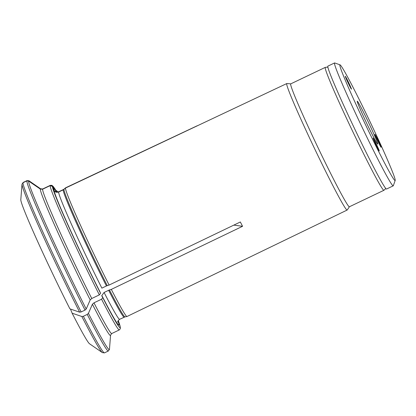 <?xml version="1.0" encoding="UTF-8"?>
<svg xmlns="http://www.w3.org/2000/svg" width="416" height="416" viewBox="0 0 416 416"><rect width="100%" height="100%" fill="white"/><g stroke="black" fill="none" stroke-linecap="round" stroke-linejoin="round"><path stroke-width="0.62" d="M374.899 134.368A7.15 0.302 -115.5 0 1 374.91 134.358A7.15 0.302 -115.5 0 1 378.258 140.686A7.15 0.302 -115.5 0 1 381.072 147.269A7.15 0.302 -115.5 0 1 377.77 141.05A7.15 0.302 -115.5 0 1 374.899 134.368M377.79 144.118A23.795 0.998 -115.5 0 1 377.718 144.144A23.795 0.998 -115.5 0 1 366.616 123.1A23.795 0.998 -115.5 0 1 357.235 101.234A23.795 0.998 -115.5 0 1 368.025 121.436A23.795 0.998 -115.5 0 1 377.79 144.118M373.095 138.05A7.15 0.302 -115.5 0 1 373.105 138.039A7.15 0.302 -115.5 0 1 376.454 144.368A7.15 0.302 -115.5 0 1 379.267 150.951A7.15 0.302 -115.5 0 1 375.965 144.732A7.15 0.302 -115.5 0 1 373.095 138.05M345.275 76.253A7.15 0.302 -115.5 0 1 345.28 76.248A7.15 0.302 -115.5 0 1 348.634 82.571A7.15 0.302 -115.5 0 1 351.442 89.154A7.15 0.302 -115.5 0 1 348.145 82.935A7.15 0.302 -115.5 0 1 345.275 76.253M395.19 180.435A64.085 2.683 -115.5 0 1 364.967 123.573A64.085 2.683 -115.5 0 1 340.028 64.839A64.085 2.683 -115.5 0 1 369.933 121.514A64.085 2.683 -115.5 0 1 395.2 180.404A64.085 2.683 -115.5 0 1 395.19 180.435M395.2 180.404L393.318 185.734A68.089 2.85 -115.5 0 1 393.307 185.765A68.089 2.85 -115.5 0 1 393.24 185.843A68.089 2.85 -115.5 0 1 361.816 126.641A68.089 2.85 -115.5 0 1 334.495 63.019A68.089 2.85 -115.5 0 1 334.563 62.946A68.089 2.85 -115.5 0 1 334.698 62.951L340.028 64.839M334.563 62.946L327.886 66.134A68.089 2.85 64.5 0 0 327.813 66.212A68.089 2.85 64.5 0 0 355.134 129.828A68.089 2.85 64.5 0 0 386.558 189.03L393.24 185.843M85.036 310.097A94.411 3.952 -115.5 0 1 26.863 180.892L22.974 182.749A94.411 3.952 64.5 0 0 81.146 311.953L85.036 310.097L86.206 309.036A213619.5 112785.712 -27 0 0 90.204 299.92A81.25 3.401 -115.5 0 1 40.29 189.062A213619.458 213314.733 26.1 0 0 28.574 181.028A93.553 3.916 64.5 0 0 86.206 309.036M40.29 189.062L42.572 189.244L50.154 185.624L52.442 186.436L53.706 189.067C54.283 191.802 55.921 192.795 58.62 192.046L63.164 189.873A3.432 3.427 -153.9 0 0 63.913 189.389L65.442 188.084A71.302 2.985 64.5 0 0 109.106 285.064L240.344 221.983L242.554 226.309L111.316 289.396L109.46 289.973A3.432 1.81 153 0 0 108.638 290.295L104.088 292.469L101.712 295.719L102.768 297.627L101.551 299.213L93.974 302.832L92.409 304.247A213619.416 112785.67 -27 0 1 88.416 313.362A93.553 3.916 64.5 0 0 109.476 349.253L108.358 351.016A94.411 3.952 -115.5 0 1 87.24 314.423L88.416 313.362M327.907 67.397L327.023 67.122L325.281 67.382L290.732 83.871A68.089 2.85 64.5 0 0 290.664 83.949A68.089 2.85 64.5 0 0 317.985 147.566A68.089 2.85 64.5 0 0 349.404 206.768L383.952 190.273L385.247 189.077L385.59 188.219M290.763 83.855L286.842 83.548A70.08 2.933 64.5 0 0 286.775 83.559A70.08 2.933 64.5 0 0 286.702 83.637A70.08 2.933 64.5 0 0 314.818 149.12A70.08 2.933 64.5 0 0 347.157 210.044A70.08 2.933 64.5 0 0 347.214 209.997L349.435 206.752M22.974 182.749L22.001 184.163A93.553 3.916 64.5 0 0 21.996 184.231A93.553 3.916 64.5 0 0 79.638 312.172A208303.16 109978.82 153 0 1 69.914 308.859A79.976 3.349 64.5 0 1 20.8 199.805L22.012 184.064M26.863 180.892L28.574 181.028M286.775 83.559L65.442 188.084M111.316 289.396A71.302 2.985 64.5 0 0 126.963 316.519A71.302 2.985 64.5 0 0 126.994 316.508L347.157 210.044M197.257 125.746L65.577 187.808L64.048 189.114A3.432 3.427 -153.9 0 1 63.3 189.602L58.198 191.979L53.836 188.791A75.473 3.162 64.5 0 1 56.477 191.989M70.476 309.052L72.119 313.186A208303.228 109978.856 153 0 0 81.848 316.498L83.356 316.28L87.24 314.423M102.196 296.192A75.473 3.162 64.5 0 0 118.43 324.828A75.473 3.162 64.5 0 0 118.04 320.944M58.62 192.046A70.668 2.959 64.5 0 0 101.884 288.137L106.428 285.969A3.432 1.81 153 0 1 107.255 285.641L109.106 285.064M23.13 182.463A94.411 3.952 64.5 0 0 23.119 182.468L26.993 180.617L28.704 180.752A213619.458 213314.733 26.1 0 1 40.425 188.791A81.25 3.401 -115.5 0 1 40.737 188.88L29.078 180.846A93.553 3.916 64.5 0 0 28.704 180.752M23.109 182.473L23.119 182.468A94.411 3.952 64.5 0 0 23.109 182.473L27.004 180.612L29.078 180.846M72.119 313.186A79.976 3.349 64.5 0 0 89.528 343.772L102.398 352.633L104.468 352.872A94.411 3.952 64.5 0 1 83.356 316.28M233.834 225.113L242.554 226.309M40.737 188.88L42.583 189.025L50.289 185.349L52.577 186.16L53.836 188.791M50.289 185.349L51.87 185.333L53.118 186.337L56.924 192.078A78.39 3.281 64.5 0 0 52.577 186.16M42.572 189.244A80.106 3.354 64.5 0 0 91.764 298.501L99.346 294.882L100.558 293.301L99.986 291.86A75.473 3.162 64.5 0 1 53.7 189.244A75.473 3.162 64.5 0 1 53.706 189.067M42.708 188.968L40.425 188.791M91.764 298.501L90.204 299.92M81.146 311.953L79.638 312.172M93.974 302.832A80.106 3.354 64.5 0 0 111.727 333.554L110.562 335.14A81.25 3.401 -115.5 0 1 92.409 304.247M325.281 67.382A68.089 2.85 64.5 0 0 325.208 67.454A68.089 2.85 64.5 0 0 352.529 131.076A68.089 2.85 64.5 0 0 383.952 190.273M109.46 289.973A70.782 2.964 64.5 0 0 124.987 316.883L119.621 319.322C118.019 320.741 117.411 321.688 117.796 322.161L117.796 322.156M108.638 290.295A70.668 2.959 64.5 0 0 124.171 317.153M104.088 292.469A70.668 2.959 64.5 0 0 119.621 319.322M63.164 189.873A70.668 2.959 64.5 0 0 106.428 285.969M81.848 316.498A93.553 3.916 64.5 0 0 102.398 352.633M101.551 299.213A80.106 3.354 64.5 0 0 119.304 329.935L120.318 328.708L120.323 327.101L118.253 320.538M102.768 297.627A78.39 3.281 64.5 0 0 118.248 320.549M50.154 185.624A80.106 3.354 64.5 0 0 99.346 294.882M52.442 186.436A78.39 3.281 64.5 0 0 100.558 293.301M63.913 189.389A70.782 2.964 64.5 0 0 107.255 285.641M108.358 351.016L104.468 352.872M55.38 191.417L57.028 192.088M119.304 329.935L111.727 333.554M124.987 316.883L126.963 316.519M110.562 335.14L109.476 349.253"/></g></svg>
